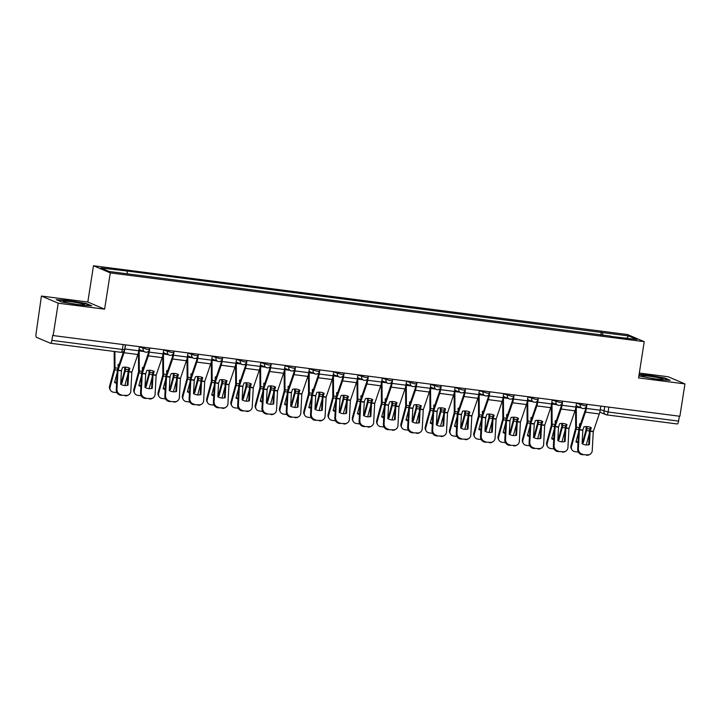 <?xml version="1.0" encoding="UTF-8"?>
<svg xmlns="http://www.w3.org/2000/svg" width="721" height="721" viewBox="0 0 721 721"><rect width="100%" height="100%" fill="white"/><g stroke="black" fill="none" stroke-linecap="round" stroke-linejoin="round"><path stroke-width="1.08" d="M41.421 296.052L58.221 303.19L53.147 335.553L679.885 416.269L684.95 383.905L638.563 377.93L644.241 341.664L627.441 334.526L93.487 265.761L87.809 302.018L41.421 296.052L36.05 333.661A3.308 1.027 -82.7 0 0 36.519 337.329L50.38 343.223A3.308 1.027 -82.7 0 0 50.47 343.25A3.308 1.027 -82.7 0 0 51.876 340.384L122.39 349.469L124.679 349.559L125.409 344.863M684.95 383.905L668.151 376.759L639.329 373.045M58.221 303.19L104.608 309.165L110.286 272.899L644.241 341.664M53.147 335.553L52.66 335.346L51.876 340.384M679.371 416.197L678.605 421.1A3.308 1.027 97.3 0 1 677.199 423.957A3.308 1.027 97.3 0 1 677.118 423.939L606.776 414.881M602.819 335.4L602.459 332.579L628.613 335.941L636.841 339.447L610.516 336.392M602.459 332.579L125.887 270.862L100.886 267.978L109.114 271.484L610.687 336.076M93.487 265.761L110.286 272.899M638.878 375.92L657.876 379.543L670.169 380.318L664.717 378.002L646.962 374.902L639.112 374.415M87.809 302.018L104.608 309.165M61.655 301.955L79.409 305.046L91.702 305.821L86.241 303.505L68.486 300.405L56.193 299.63L61.655 301.955M600.827 335.148L601.305 332.084M127.04 271.348L127.356 273.827M628.613 335.941L626.819 338.158M664.645 378.453L664.717 378.002M86.169 303.956L86.241 303.505M590.129 431.248L591.292 427.742A10.238 8.129 162 0 0 587.84 426.661A10.238 8.129 162 0 0 583.974 426.805L582.82 430.203L582.099 443.694A10.238 9.463 -120.3 0 0 589.408 444.632L590.129 431.248L593.248 431.645L592.229 450.607A4.957 4.578 59.7 0 1 587.3 454.825L582.072 454.663L587.3 454.825M600.818 406.085L600.178 410.204A8.255 2.569 97.3 0 1 599.277 413.944L593.248 431.645M588.715 444.803L589.418 431.663A2.478 0.775 97.3 0 1 589.508 430.87A2.478 0.775 97.3 0 1 589.778 429.752L590.58 427.4M586.966 404.301L586.317 408.419A8.255 2.569 97.3 0 1 585.425 412.16L579.396 429.761L578.377 448.822A4.957 4.578 59.7 0 0 582.784 454.248M585.794 407.419L585.686 408.149A6.11 1.902 97.3 0 1 585.019 410.916L579.035 428.364A2.478 0.775 -82.7 0 0 578.765 429.491A2.478 0.775 -82.7 0 0 578.684 430.275L577.665 449.237L578.377 448.822M582.072 454.663A4.957 4.578 -120.3 0 1 577.665 449.237M590.057 454.284L589.345 454.699A4.957 4.578 -120.3 0 1 586.588 455.239M579.513 426.958L579.504 423.921A10.238 8.931 -136.9 0 1 580.639 423.687M579.504 424.525A10.238 8.931 -136.9 0 1 580.396 424.399M575.583 408.708L575.691 428.013L570.978 445.677L571.474 446.605A4.957 4.317 151.7 0 0 571.78 449.553A4.957 4.317 151.7 0 0 574.952 451.634L578.332 452.067M576.34 405.842A6.11 1.902 -82.7 0 0 576.295 407.203L576.403 427.247A2.478 0.775 97.3 0 1 576.313 428.445A2.478 0.775 97.3 0 1 576.151 429.202L571.474 446.605M586.101 426.571L586.11 429.518L582.784 441.91L583.28 442.838L586.588 430.545A2.478 0.775 -82.7 0 0 586.741 429.788A2.478 0.775 -82.7 0 0 586.84 428.589L586.822 426.571M578.008 442.757A10.238 8.922 151.7 0 1 575.962 441.892L578.575 432.167M590.256 427.265L590.256 428.337M589.318 433.555L586.254 444.965M582.126 443.045A10.238 8.922 151.7 0 0 583.28 442.838M571.78 449.553L571.284 448.624A4.957 4.317 -28.3 0 1 570.978 445.677M576.124 441.306A10.238 8.922 151.7 0 0 578.053 441.964M582.189 442.027A10.238 8.922 151.7 0 0 582.784 441.91M565.841 428.121L567.003 424.615A10.238 8.129 162 0 0 563.561 423.533A10.238 8.129 162 0 0 559.685 423.678L558.541 427.075L557.811 440.567A10.238 9.463 -120.3 0 0 565.129 441.504L565.841 428.121L568.959 428.517L567.941 447.48A4.957 4.578 59.7 0 1 563.011 451.697L557.793 451.535L563.011 451.697M576.539 402.958L575.89 407.077A8.255 2.569 97.3 0 1 574.988 410.817L568.959 428.517M564.435 441.676L565.138 428.535A2.478 0.775 97.3 0 1 565.219 427.742A2.478 0.775 97.3 0 1 565.489 426.625L566.291 424.272M562.677 401.173L562.038 405.292A8.255 2.569 97.3 0 1 561.136 409.032L555.116 426.634L554.088 445.695A4.957 4.578 59.7 0 0 558.496 451.121M561.515 404.292L561.398 405.022A6.11 1.902 97.3 0 1 560.731 407.789L554.746 425.237A2.478 0.775 -82.7 0 0 554.476 426.363A2.478 0.775 -82.7 0 0 554.395 427.147L553.377 446.11L554.088 445.695M557.793 451.535A4.957 4.578 -120.3 0 1 553.377 446.11M565.769 451.157L565.057 451.571A4.957 4.578 -120.3 0 1 562.308 452.112M541.561 424.993L542.724 421.488A10.238 8.129 162 0 0 539.272 420.406A10.238 8.129 162 0 0 535.406 420.55L534.252 423.939L533.531 437.44A10.238 9.463 -120.3 0 0 540.84 438.377L541.561 424.993L544.67 425.39L543.661 444.352A4.957 4.578 59.7 0 1 538.731 448.57L533.504 448.408L538.731 448.57M552.25 399.831L551.61 403.949A8.255 2.569 97.3 0 1 550.709 407.68L544.67 425.39M540.146 438.548L540.849 425.408A2.478 0.775 97.3 0 1 540.939 424.615A2.478 0.775 97.3 0 1 541.201 423.497L542.012 421.145M538.398 398.046L537.749 402.165A8.255 2.569 97.3 0 1 536.848 405.905L530.827 423.506L529.8 442.568A4.957 4.578 59.7 0 0 534.216 447.993M537.226 401.164L537.118 401.894A6.11 1.902 97.3 0 1 536.451 404.661L530.467 422.109A2.478 0.775 -82.7 0 0 530.196 423.236A2.478 0.775 -82.7 0 0 530.106 424.02L529.097 442.982L529.8 442.568M533.504 448.408A4.957 4.578 -120.3 0 1 529.097 442.982M541.489 448.029L540.777 448.444A4.957 4.578 -120.3 0 1 538.019 448.985M659.544 378.002A10.734 0.892 8.9 0 0 647.467 375.992A10.734 0.892 8.9 0 0 641.852 376.038A10.734 0.892 8.9 0 0 645.196 377.101A10.734 0.892 8.9 0 0 655.858 378.949A10.734 0.892 8.9 0 0 662.842 379.318A10.734 0.892 8.9 0 0 659.544 378.002M654.821 378.813A8.129 0.676 8.9 0 0 649.648 378.002M639.049 374.794L647.079 375.299L664.284 378.3L668.836 380.237M81.067 303.505A10.734 0.892 8.9 0 0 69 301.495A10.734 0.892 8.9 0 0 63.376 301.54A10.734 0.892 8.9 0 0 66.729 302.604A10.734 0.892 8.9 0 0 77.39 304.442A10.734 0.892 8.9 0 0 84.375 304.821A10.734 0.892 8.9 0 0 81.067 303.505M76.354 304.307A8.129 0.676 8.9 0 0 71.172 303.496M57.274 300.089L68.603 300.801L85.808 303.802L90.359 305.74M555.233 423.831L555.215 420.794A10.238 8.931 -136.9 0 1 556.351 420.559M555.215 421.397A10.238 8.931 -136.9 0 1 556.107 421.271M551.295 405.581L551.394 425.048L546.689 442.55L547.194 443.478A4.957 4.317 151.7 0 0 547.5 446.425A4.957 4.317 151.7 0 0 550.673 448.507L554.052 448.94M552.061 402.715A6.11 1.902 -82.7 0 0 552.007 404.075L552.124 424.119A2.478 0.775 97.3 0 1 552.025 425.318A2.478 0.775 97.3 0 1 551.871 426.075L547.194 443.478M561.821 423.443L561.803 426.49L558.496 438.783L559 439.711L562.299 427.418A2.478 0.775 -82.7 0 0 562.461 426.661A2.478 0.775 -82.7 0 0 562.551 425.462L562.542 423.443M553.728 439.63A10.238 8.922 151.7 0 1 551.682 438.765L554.296 429.04M565.967 424.137L565.976 425.21M565.039 430.428L561.965 441.838M557.847 439.918A10.238 8.922 151.7 0 0 559 439.711M547.5 446.425L546.996 445.497A4.957 4.317 -28.3 0 1 546.689 442.55M551.835 438.179A10.238 8.922 151.7 0 0 553.773 438.837M557.901 438.9A10.238 8.922 151.7 0 0 558.496 438.783M530.944 420.704L530.926 417.666A10.238 8.931 -136.9 0 1 532.071 417.432M530.935 418.27A10.238 8.931 -136.9 0 1 531.819 418.144M527.015 402.453L527.123 421.758L522.41 439.422L522.905 440.351A4.957 4.317 151.7 0 0 523.212 443.298A4.957 4.317 151.7 0 0 526.384 445.38L529.764 445.812M527.772 399.587A6.11 1.902 -82.7 0 0 527.727 400.948L527.835 420.992A2.478 0.775 97.3 0 1 527.745 422.191A2.478 0.775 97.3 0 1 527.583 422.948L522.905 440.351M537.533 420.316L537.542 423.263L534.216 435.655L534.712 436.584L538.019 424.29A2.478 0.775 -82.7 0 0 538.172 423.533A2.478 0.775 -82.7 0 0 538.272 422.335L538.254 420.316M529.439 436.502A10.238 8.922 151.7 0 1 527.393 435.637L530.007 425.913M541.678 421.01L541.687 422.082M540.75 427.301L537.686 438.71M533.558 436.791A10.238 8.922 151.7 0 0 534.712 436.584M523.212 443.298L522.716 442.37A4.957 4.317 -28.3 0 1 522.41 439.422M527.556 435.051A10.238 8.922 151.7 0 0 529.484 435.709M533.612 435.772A10.238 8.922 151.7 0 0 534.216 435.655M517.272 421.866L518.435 418.36A10.238 8.129 162 0 0 514.992 417.279A10.238 8.129 162 0 0 511.117 417.423L509.972 420.812L509.242 434.312A10.238 9.463 -120.3 0 0 516.56 435.25L517.272 421.866L520.391 422.263L519.372 441.225A4.957 4.578 59.7 0 1 514.443 445.443L509.224 445.281L514.443 445.443M527.961 396.703L527.321 400.822A8.255 2.569 97.3 0 1 526.42 404.553L520.391 422.263M515.866 435.421L516.569 422.281A2.478 0.775 97.3 0 1 516.651 421.488A2.478 0.775 97.3 0 1 516.921 420.37L517.723 418.018M514.109 394.919L513.469 399.037A8.255 2.569 97.3 0 1 512.568 402.769L506.548 420.379L505.52 439.44A4.957 4.578 59.7 0 0 509.927 444.866M512.946 398.037L512.829 398.767A6.11 1.902 97.3 0 1 512.162 401.534L506.178 418.982A2.478 0.775 -82.7 0 0 505.908 420.1A2.478 0.775 -82.7 0 0 505.827 420.893L504.808 439.855L505.52 439.44M509.224 445.281A4.957 4.578 -120.3 0 1 504.808 439.855M517.2 444.902L516.488 445.317A4.957 4.578 -120.3 0 1 513.74 445.857M492.993 418.739L494.155 415.233A10.238 8.129 162 0 0 490.704 414.151A10.238 8.129 162 0 0 486.837 414.296L485.684 417.684L484.954 431.185A10.238 9.463 -120.3 0 0 492.272 432.122L492.993 418.739L496.102 419.135L495.093 438.098A4.957 4.578 59.7 0 1 490.163 442.315L484.936 442.153L490.163 442.315M503.682 393.576L503.033 397.695A8.255 2.569 97.3 0 1 502.14 401.426L496.102 419.135M491.578 432.294L492.281 419.153A2.478 0.775 97.3 0 1 492.362 418.36A2.478 0.775 97.3 0 1 492.632 417.243L493.443 414.89M489.829 391.791L489.18 395.91A8.255 2.569 97.3 0 1 488.279 399.641L482.259 417.252L481.231 436.313A4.957 4.578 59.7 0 0 485.648 441.739M488.658 394.91L488.541 395.64A6.11 1.902 97.3 0 1 487.883 398.407L481.898 415.855A2.478 0.775 -82.7 0 0 481.628 416.972A2.478 0.775 -82.7 0 0 481.538 417.765L480.528 436.728L481.231 436.313M484.936 442.153A4.957 4.578 -120.3 0 1 480.528 436.728M492.912 441.775L492.209 442.189A4.957 4.578 -120.3 0 1 489.451 442.73M468.704 415.611L469.867 412.106A10.238 8.129 162 0 0 466.424 411.024A10.238 8.129 162 0 0 462.549 411.168L461.386 414.665L460.674 428.058A10.238 9.463 -120.3 0 0 467.992 428.995L468.704 415.611L471.822 416.008L470.804 434.97A4.957 4.578 59.7 0 1 465.874 439.188L460.656 439.026L465.874 439.188M479.393 390.449L478.753 394.567A8.255 2.569 97.3 0 1 477.852 398.298L471.822 416.008M467.289 429.166L468.001 416.026A2.478 0.775 97.3 0 1 468.082 415.233A2.478 0.775 97.3 0 1 468.353 414.106L469.155 411.763M465.541 388.664L464.901 392.783A8.255 2.569 97.3 0 1 464 396.514L457.979 414.115L456.952 433.186A4.957 4.578 59.7 0 0 461.359 438.611M464.378 391.782L464.261 392.512A6.11 1.902 97.3 0 1 463.594 395.279L457.61 412.727A2.478 0.775 -82.7 0 0 457.339 413.845A2.478 0.775 -82.7 0 0 457.258 414.638L456.24 433.6L456.952 433.186M460.656 439.026A4.957 4.578 -120.3 0 1 456.24 433.6M468.632 438.647L467.92 439.062A4.957 4.578 -120.3 0 1 465.171 439.603M506.665 417.576L506.647 414.539A10.238 8.931 -136.9 0 1 507.782 414.305M506.647 415.143A10.238 8.931 -136.9 0 1 507.539 415.017M502.726 399.326L502.825 418.793L498.121 436.295L498.626 437.223A4.957 4.317 151.7 0 0 498.932 440.171A4.957 4.317 151.7 0 0 502.104 442.252L505.484 442.685M503.483 396.46A6.11 1.902 -82.7 0 0 503.438 397.821L503.555 417.865A2.478 0.775 97.3 0 1 503.456 419.063A2.478 0.775 97.3 0 1 503.303 419.82L498.626 437.223M513.253 417.189L513.235 420.235L509.927 432.528L510.423 433.456L513.731 421.163A2.478 0.775 -82.7 0 0 513.893 420.406A2.478 0.775 -82.7 0 0 513.983 419.207L513.974 417.189M505.16 433.375A10.238 8.922 151.7 0 1 503.114 432.51L505.727 422.785M517.399 417.883L517.408 418.955M516.461 424.173L513.397 435.583M509.278 433.663A10.238 8.922 151.7 0 0 510.423 433.456M498.932 440.171L498.427 439.242A4.957 4.317 -28.3 0 1 498.121 436.295M503.267 431.924A10.238 8.922 151.7 0 0 505.196 432.582M509.332 432.645A10.238 8.922 151.7 0 0 509.927 432.528M482.376 414.44L482.358 411.412A10.238 8.931 -136.9 0 1 483.494 411.177M482.367 412.015A10.238 8.931 -136.9 0 1 483.25 411.889M478.438 396.199L478.555 415.503L473.841 433.168L474.337 434.096A4.957 4.317 151.7 0 0 474.643 437.043A4.957 4.317 151.7 0 0 477.816 439.125L481.195 439.558M479.204 393.333A6.11 1.902 -82.7 0 0 479.159 394.693L479.267 414.737A2.478 0.775 97.3 0 1 479.177 415.936A2.478 0.775 97.3 0 1 479.014 416.693L474.337 434.096M488.964 414.061L488.946 417.108L485.648 429.401L486.143 430.329L489.442 418.036A2.478 0.775 -82.7 0 0 489.604 417.279A2.478 0.775 -82.7 0 0 489.694 416.08L489.685 414.061M480.871 430.248A10.238 8.922 151.7 0 1 478.825 429.383L481.439 419.658M493.11 414.755L493.119 415.828M492.182 421.046L489.117 432.456M484.99 430.536A10.238 8.922 151.7 0 0 486.143 430.329M474.643 437.043L474.148 436.115A4.957 4.317 -28.3 0 1 473.841 433.168M478.978 428.797A10.238 8.922 151.7 0 0 480.916 429.455M485.044 429.518A10.238 8.922 151.7 0 0 485.648 429.401M458.096 411.312L458.078 408.284A10.238 8.931 -136.9 0 1 459.214 408.05M458.078 408.888A10.238 8.931 -136.9 0 1 458.971 408.762M454.158 393.071L454.257 412.538L449.553 430.04L450.057 430.969A4.957 4.317 151.7 0 0 450.364 433.916A4.957 4.317 151.7 0 0 453.536 435.998L456.916 436.43M454.915 390.205A6.11 1.902 -82.7 0 0 454.87 391.566L454.987 411.61A2.478 0.775 97.3 0 1 454.888 412.809A2.478 0.775 97.3 0 1 454.735 413.566L450.057 430.969M464.685 410.934L464.666 413.98L461.359 426.273L461.855 427.202L465.162 414.908A2.478 0.775 -82.7 0 0 465.324 414.151A2.478 0.775 -82.7 0 0 465.415 412.953L465.405 410.934M456.591 427.12A10.238 8.922 151.7 0 1 454.536 426.255L457.159 416.531M468.83 411.628L468.83 412.7M467.893 417.919L464.829 429.328M460.71 427.409A10.238 8.922 151.7 0 0 461.855 427.202M450.364 433.916L449.859 432.988A4.957 4.317 -28.3 0 1 449.553 430.04M454.699 425.669A10.238 8.922 151.7 0 0 456.627 426.327M460.764 426.39A10.238 8.922 151.7 0 0 461.359 426.273M444.424 412.484L445.578 408.978A10.238 8.129 162 0 0 442.135 407.897A10.238 8.129 162 0 0 438.269 408.041L437.115 411.43L436.385 424.93A10.238 9.463 -120.3 0 0 443.703 425.868L444.424 412.484L447.534 412.881L446.515 431.843A4.957 4.578 59.7 0 1 441.594 436.061L436.367 435.899L441.594 436.061M455.113 387.321L454.464 391.44A8.255 2.569 97.3 0 1 453.572 395.171L447.534 412.881M443.009 426.039L443.712 412.899A2.478 0.775 97.3 0 1 443.794 412.106A2.478 0.775 97.3 0 1 444.064 410.979L444.875 408.636M441.261 385.537L440.612 389.655A8.255 2.569 97.3 0 1 439.711 393.387L433.691 410.988L432.663 430.058A4.957 4.578 59.7 0 0 437.079 435.484M440.089 388.655L439.972 389.385A6.11 1.902 97.3 0 1 439.314 392.152L433.321 409.6A2.478 0.775 -82.7 0 0 433.051 410.718A2.478 0.775 -82.7 0 0 432.97 411.511L431.96 430.473L432.663 430.058M436.367 435.899A4.957 4.578 -120.3 0 1 431.96 430.473M444.343 435.52L443.64 435.935A4.957 4.578 -120.3 0 1 440.882 436.475M433.808 408.185L433.79 405.157A10.238 8.931 -136.9 0 1 434.925 404.923M433.799 405.761A10.238 8.931 -136.9 0 1 434.682 405.635M429.869 389.944L429.968 409.411L425.273 426.913L425.769 427.841A4.957 4.317 151.7 0 0 426.075 430.788A4.957 4.317 151.7 0 0 429.247 432.87L432.627 433.303M430.635 387.078A6.11 1.902 -82.7 0 0 430.581 388.439L430.698 408.483A2.478 0.775 97.3 0 1 430.608 409.681A2.478 0.775 97.3 0 1 430.446 410.438L425.769 427.841M440.396 407.807L440.378 410.853L437.07 423.146L437.575 424.074L440.873 411.781A2.478 0.775 -82.7 0 0 441.036 411.024A2.478 0.775 -82.7 0 0 441.126 409.825L441.117 407.807M432.303 423.993A10.238 8.922 151.7 0 1 430.257 423.128L432.87 413.403M444.542 408.501L444.551 409.573M443.613 414.791L440.54 426.201M436.421 424.281A10.238 8.922 151.7 0 0 437.575 424.074M426.075 430.788L425.579 429.86A4.957 4.317 -28.3 0 1 425.273 426.913M430.41 422.542A10.238 8.922 151.7 0 0 432.348 423.2M436.475 423.263A10.238 8.922 151.7 0 0 437.07 423.146M420.136 409.357L421.298 405.851A10.238 8.129 162 0 0 417.847 404.76A10.238 8.129 162 0 0 413.98 404.914L412.818 408.41L412.106 421.803A10.238 9.463 -120.3 0 0 419.424 422.74L420.136 409.357L423.254 409.753L422.236 428.716A4.957 4.578 59.7 0 1 417.306 432.933L412.079 432.771L417.306 432.933M430.825 384.194L430.185 388.313A8.255 2.569 97.3 0 1 429.283 392.044L423.254 409.753M418.721 422.912L419.433 409.771A2.478 0.775 97.3 0 1 419.514 408.978A2.478 0.775 97.3 0 1 419.784 407.852L420.586 405.508M416.972 382.409L416.323 386.528A8.255 2.569 97.3 0 1 415.431 390.259L409.411 407.861L408.383 426.931A4.957 4.578 59.7 0 0 412.791 432.357M415.801 385.528L415.693 386.258A6.11 1.902 97.3 0 1 415.026 389.025L409.041 406.473A2.478 0.775 -82.7 0 0 408.771 407.59A2.478 0.775 -82.7 0 0 408.69 408.383L407.671 427.346L408.383 426.931M412.079 432.771A4.957 4.578 -120.3 0 1 407.671 427.346M420.064 432.393L419.352 432.807A4.957 4.578 -120.3 0 1 416.594 433.348M409.528 405.058L409.51 402.03A10.238 8.931 -136.9 0 1 410.646 401.795M409.51 402.624A10.238 8.931 -136.9 0 1 410.402 402.507M405.59 386.816L405.689 406.284L400.984 423.786L401.48 424.714A4.957 4.317 151.7 0 0 401.786 427.661A4.957 4.317 151.7 0 0 404.968 429.743L408.347 430.176M406.347 383.951A6.11 1.902 -82.7 0 0 406.302 385.311L406.419 405.355A2.478 0.775 97.3 0 1 406.32 406.554A2.478 0.775 97.3 0 1 406.166 407.311L401.48 424.714M416.107 404.679L416.116 407.626L412.791 420.019L413.286 420.947L416.594 408.654A2.478 0.775 -82.7 0 0 416.747 407.897A2.478 0.775 -82.7 0 0 416.846 406.698L416.837 404.679M408.023 420.866A10.238 8.922 151.7 0 1 405.968 420.001L408.582 410.276M420.262 405.373L420.262 406.446M419.325 411.664L416.26 423.074M412.142 421.154A10.238 8.922 151.7 0 0 413.286 420.947M401.786 427.661L401.291 426.733A4.957 4.317 -28.3 0 1 400.984 423.786M406.13 419.415A10.238 8.922 151.7 0 0 408.059 420.073M412.196 420.136A10.238 8.922 151.7 0 0 412.791 420.019M395.856 406.229L397.01 402.724A10.238 8.129 162 0 0 393.567 401.633A10.238 8.129 162 0 0 389.7 401.786L388.547 405.175L387.817 418.676A10.238 9.463 -120.3 0 0 395.135 419.613L395.856 406.229L398.965 406.626L397.947 425.588A4.957 4.578 59.7 0 1 393.026 429.806L387.799 429.644L393.026 429.806M406.545 381.067L405.896 385.185A8.255 2.569 97.3 0 1 404.995 388.916L398.965 406.626M394.441 419.784L395.144 406.644A2.478 0.775 97.3 0 1 395.225 405.851A2.478 0.775 97.3 0 1 395.496 404.724L396.307 402.381M392.684 379.282L392.044 383.401A8.255 2.569 97.3 0 1 391.142 387.132L385.122 404.733L384.095 423.804A4.957 4.578 59.7 0 0 388.511 429.229M391.521 382.4L391.404 383.13A6.11 1.902 97.3 0 1 390.737 385.897L384.753 403.345A2.478 0.775 -82.7 0 0 384.482 404.463A2.478 0.775 -82.7 0 0 384.401 405.256L383.383 424.218L384.095 423.804M387.799 429.644A4.957 4.578 -120.3 0 1 383.383 424.218M395.775 429.265L395.072 429.68A4.957 4.578 -120.3 0 1 392.314 430.221M385.239 401.93L385.221 398.902A10.238 8.931 -136.9 0 1 386.357 398.668M385.221 399.497A10.238 8.931 -136.9 0 1 386.114 399.38M381.301 383.689L381.4 403.156L376.704 420.658L377.2 421.587A4.957 4.317 151.7 0 0 377.507 424.534A4.957 4.317 151.7 0 0 380.679 426.616L384.059 427.048M382.067 380.823A6.11 1.902 -82.7 0 0 382.013 382.184L382.13 402.228A2.478 0.775 97.3 0 1 382.04 403.427A2.478 0.775 97.3 0 1 381.878 404.184L377.2 421.587M391.827 401.543L391.809 404.598L388.502 416.891L389.007 417.82L392.305 405.526A2.478 0.775 -82.7 0 0 392.467 404.769A2.478 0.775 -82.7 0 0 392.557 403.571L392.548 401.552M383.734 417.738A10.238 8.922 151.7 0 1 381.688 416.873L384.302 407.149M395.973 402.246L395.982 403.318M395.045 408.537L391.972 419.937M387.853 418.027A10.238 8.922 151.7 0 0 389.007 417.82M377.507 424.534L377.011 423.606A4.957 4.317 -28.3 0 1 376.704 420.658M381.842 416.287A10.238 8.922 151.7 0 0 383.779 416.945M387.907 417.008A10.238 8.922 151.7 0 0 388.502 416.891M371.567 403.102L372.73 399.596A10.238 8.129 162 0 0 369.278 398.506A10.238 8.129 162 0 0 365.412 398.659L364.258 402.048L363.537 415.548A10.238 9.463 -120.3 0 0 370.846 416.486L371.567 403.102L374.686 403.499L373.667 422.461A4.957 4.578 59.7 0 1 368.737 426.679L363.51 426.517L368.737 426.679M382.256 377.939L381.616 382.058A8.255 2.569 97.3 0 1 380.715 385.789L374.686 403.499M370.152 416.657L370.855 403.508A2.478 0.775 97.3 0 1 370.945 402.724A2.478 0.775 97.3 0 1 371.216 401.597L372.018 399.254M368.404 376.155L367.755 380.273A8.255 2.569 97.3 0 1 366.863 384.005L360.833 401.606L359.815 420.676A4.957 4.578 59.7 0 0 364.222 426.102M367.232 379.273L367.124 380.003A6.11 1.902 97.3 0 1 366.457 382.761L360.473 400.218A2.478 0.775 -82.7 0 0 360.203 401.336A2.478 0.775 -82.7 0 0 360.121 402.129L359.103 421.091L359.815 420.676M363.51 426.517A4.957 4.578 -120.3 0 1 359.103 421.091M371.495 426.138L370.783 426.553A4.957 4.578 -120.3 0 1 368.025 427.093M360.951 398.803L360.942 395.775A10.238 8.931 -136.9 0 1 362.077 395.541M360.942 396.37A10.238 8.931 -136.9 0 1 361.834 396.253M357.021 380.562L357.129 399.867L352.416 417.531L352.911 418.459A4.957 4.317 151.7 0 0 353.218 421.406A4.957 4.317 151.7 0 0 356.39 423.488L359.77 423.921M357.778 377.696A6.11 1.902 -82.7 0 0 357.733 379.057L357.841 399.101A2.478 0.775 97.3 0 1 357.751 400.299A2.478 0.775 97.3 0 1 357.589 401.056L352.911 418.459M367.539 398.416L367.548 401.372L364.222 413.764L364.718 414.683L368.025 402.399A2.478 0.775 -82.7 0 0 368.179 401.642A2.478 0.775 -82.7 0 0 368.278 400.443L368.26 398.425M359.446 414.611A10.238 8.922 151.7 0 1 357.4 413.746L360.013 404.021M371.694 399.119L371.694 400.191M370.756 405.409L367.692 416.81M363.573 414.899A10.238 8.922 151.7 0 0 364.718 414.683M353.218 421.406L352.722 420.478A4.957 4.317 -28.3 0 1 352.416 417.531M357.562 413.16A10.238 8.922 151.7 0 0 359.491 413.818M363.627 413.881A10.238 8.922 151.7 0 0 364.222 413.764M347.288 399.975L348.441 396.469A10.238 8.129 162 0 0 344.999 395.378A10.238 8.129 162 0 0 341.123 395.532L339.979 398.92L339.249 412.421A10.238 9.463 -120.3 0 0 346.567 413.358L347.288 399.975L350.397 400.371L349.379 419.334A4.957 4.578 59.7 0 1 344.449 423.551L339.23 423.389L344.449 423.551M357.976 374.812L357.328 378.931A8.255 2.569 97.3 0 1 356.426 382.662L350.397 400.371M345.873 413.53L346.576 400.38A2.478 0.775 97.3 0 1 346.657 399.596A2.478 0.775 97.3 0 1 346.927 398.47L347.729 396.126M344.115 373.027L343.475 377.146A8.255 2.569 97.3 0 1 342.574 380.877L336.554 398.479L335.526 417.549A4.957 4.578 59.7 0 0 339.933 422.975M342.953 376.146L342.835 376.876A6.11 1.902 97.3 0 1 342.169 379.634L336.184 397.091A2.478 0.775 -82.7 0 0 335.914 398.208A2.478 0.775 -82.7 0 0 335.833 399.001L334.814 417.964L335.526 417.549M339.23 423.389A4.957 4.578 -120.3 0 1 334.814 417.964M347.207 423.011L346.495 423.425A4.957 4.578 -120.3 0 1 343.746 423.966M336.671 395.676L336.653 392.648A10.238 8.931 -136.9 0 1 337.788 392.413M336.653 393.242A10.238 8.931 -136.9 0 1 337.545 393.125M332.732 377.434L332.832 396.901L328.127 414.404L328.632 415.332A4.957 4.317 151.7 0 0 328.938 418.279A4.957 4.317 151.7 0 0 332.111 420.361L335.49 420.794M333.499 374.569A6.11 1.902 -82.7 0 0 333.444 375.929L333.562 395.973A2.478 0.775 97.3 0 1 333.472 397.172A2.478 0.775 97.3 0 1 333.309 397.929L328.632 415.332M343.259 395.288L343.241 398.343L339.933 410.637L340.438 411.556L343.737 399.272A2.478 0.775 -82.7 0 0 343.899 398.515A2.478 0.775 -82.7 0 0 343.989 397.316L343.98 395.297M335.166 411.484A10.238 8.922 151.7 0 1 333.12 410.619L335.734 400.894M347.405 395.991L347.414 397.064M346.477 402.282L343.403 413.683M339.285 411.772A10.238 8.922 151.7 0 0 340.438 411.556M328.938 418.279L328.434 417.351A4.957 4.317 -28.3 0 1 328.127 414.404M333.273 410.033A10.238 8.922 151.7 0 0 335.211 410.691M339.339 410.754A10.238 8.922 151.7 0 0 339.933 410.637M322.999 396.847L324.162 393.342A10.238 8.129 162 0 0 320.71 392.251A10.238 8.129 162 0 0 316.843 392.404L315.69 395.793L314.969 409.294A10.238 9.463 -120.3 0 0 322.278 410.231L322.999 396.847L326.108 397.244L325.099 416.206A4.957 4.578 59.7 0 1 320.169 420.424L314.942 420.262L320.169 420.424M333.688 371.685L333.048 375.803A8.255 2.569 97.3 0 1 332.147 379.534L326.108 397.244M321.584 410.402L322.287 397.253A2.478 0.775 97.3 0 1 322.377 396.469A2.478 0.775 97.3 0 1 322.638 395.342L323.45 392.999M319.836 369.9L319.187 374.019A8.255 2.569 97.3 0 1 318.285 377.75L312.265 395.351L311.238 414.422A4.957 4.578 59.7 0 0 315.654 419.847M318.664 373.018L318.556 373.748A6.11 1.902 97.3 0 1 317.889 376.506L311.905 393.963A2.478 0.775 -82.7 0 0 311.634 395.081A2.478 0.775 -82.7 0 0 311.544 395.874L310.535 414.836L311.238 414.422M314.942 420.262A4.957 4.578 -120.3 0 1 310.535 414.836M322.927 419.883L322.215 420.298A4.957 4.578 -120.3 0 1 319.457 420.839M312.382 392.548L312.364 389.52A10.238 8.931 -136.9 0 1 313.509 389.286M312.373 390.115A10.238 8.931 -136.9 0 1 313.256 389.998M308.453 374.307L308.561 393.612L303.847 411.276L304.343 412.205A4.957 4.317 151.7 0 0 304.65 415.152A4.957 4.317 151.7 0 0 307.822 417.234L311.202 417.666M309.21 371.441A6.11 1.902 -82.7 0 0 309.165 372.802L309.273 392.846A2.478 0.775 97.3 0 1 309.183 394.045A2.478 0.775 97.3 0 1 309.021 394.802L304.343 412.205M318.97 392.161L318.979 395.117L315.654 407.509L316.149 408.428L319.457 396.144A2.478 0.775 -82.7 0 0 319.61 395.387A2.478 0.775 -82.7 0 0 319.709 394.189L319.691 392.17M310.877 408.356A10.238 8.922 151.7 0 1 308.831 407.491L311.445 397.767M323.116 392.864L323.125 393.936M322.188 399.155L319.124 410.555M314.996 408.645A10.238 8.922 151.7 0 0 316.149 408.428M304.65 415.152L304.154 414.224A4.957 4.317 -28.3 0 1 303.847 411.276M308.994 406.905A10.238 8.922 151.7 0 0 310.922 407.563M315.05 407.626A10.238 8.922 151.7 0 0 315.654 407.509M298.71 393.72L299.873 390.214A10.238 8.129 162 0 0 296.43 389.124A10.238 8.129 162 0 0 292.555 389.268L291.41 392.666L290.68 406.166A10.238 9.463 -120.3 0 0 297.998 407.104L298.71 393.72L301.829 394.117L300.81 413.079A4.957 4.578 59.7 0 1 295.88 417.297L290.662 417.135L295.88 417.297M309.399 368.557L308.759 372.676A8.255 2.569 97.3 0 1 307.858 376.407L301.829 394.117M297.304 407.275L298.007 394.126A2.478 0.775 97.3 0 1 298.088 393.342A2.478 0.775 97.3 0 1 298.359 392.215L299.161 389.872M295.547 366.773L294.907 370.891A8.255 2.569 97.3 0 1 294.006 374.623L287.985 392.224L286.958 411.294A4.957 4.578 59.7 0 0 291.365 416.72M294.384 369.891L294.267 370.612A6.11 1.902 97.3 0 1 293.6 373.379L287.616 390.836A2.478 0.775 -82.7 0 0 287.346 391.954A2.478 0.775 -82.7 0 0 287.264 392.747L286.246 411.709L286.958 411.294M290.662 417.135A4.957 4.578 -120.3 0 1 286.246 411.709M298.638 416.756L297.926 417.171A4.957 4.578 -120.3 0 1 295.177 417.711M288.103 389.421L288.085 386.393A10.238 8.931 -136.9 0 1 289.22 386.159M288.085 386.988A10.238 8.931 -136.9 0 1 288.977 386.871M284.164 371.18L284.263 390.647L279.559 408.149L280.063 409.077A4.957 4.317 151.7 0 0 280.37 412.024A4.957 4.317 151.7 0 0 283.542 414.106L286.922 414.539M284.921 368.314A6.11 1.902 -82.7 0 0 284.876 369.675L284.993 389.719A2.478 0.775 97.3 0 1 284.894 390.917A2.478 0.775 97.3 0 1 284.741 391.674L280.063 409.077M294.691 389.034L294.673 392.089L291.365 404.382L291.861 405.301L295.168 393.017A2.478 0.775 -82.7 0 0 295.331 392.26A2.478 0.775 -82.7 0 0 295.421 391.061L295.412 389.043M286.598 405.229A10.238 8.922 151.7 0 1 284.552 404.364L287.165 394.639M298.836 389.737L298.845 390.809M297.899 396.018L294.835 407.428M290.716 405.517A10.238 8.922 151.7 0 0 291.861 405.301M280.37 412.024L279.865 411.096A4.957 4.317 -28.3 0 1 279.559 408.149M284.705 403.778A10.238 8.922 151.7 0 0 286.634 404.436M290.77 404.499A10.238 8.922 151.7 0 0 291.365 404.382M274.431 390.593L275.593 387.087A10.238 8.129 162 0 0 272.141 385.996A10.238 8.129 162 0 0 268.275 386.141L267.121 389.538L266.391 403.039A10.238 9.463 -120.3 0 0 273.71 403.976L274.431 390.593L277.54 390.989L276.531 409.952A4.957 4.578 59.7 0 1 271.601 414.169L266.373 414.007L271.601 414.169M285.119 365.43L284.471 369.549A8.255 2.569 97.3 0 1 283.578 373.28L277.54 390.989M273.016 404.148L273.719 390.998A2.478 0.775 97.3 0 1 273.8 390.214A2.478 0.775 97.3 0 1 274.07 389.088L274.881 386.744M271.267 363.645L270.618 367.764A8.255 2.569 97.3 0 1 269.717 371.495L263.697 389.097L262.669 408.167A4.957 4.578 59.7 0 0 267.085 413.593M270.096 366.764L269.978 367.485A6.11 1.902 97.3 0 1 269.321 370.252L263.336 387.709A2.478 0.775 -82.7 0 0 263.066 388.826A2.478 0.775 -82.7 0 0 262.976 389.619L261.966 408.573L262.669 408.167M266.373 414.007A4.957 4.578 -120.3 0 1 261.966 408.573M274.35 413.629L273.647 414.043A4.957 4.578 -120.3 0 1 270.889 414.584M263.814 386.294L263.796 383.266A10.238 8.931 -136.9 0 1 264.931 383.031M263.805 383.86A10.238 8.931 -136.9 0 1 264.688 383.743M259.875 368.052L259.993 387.357L255.279 405.022L255.775 405.95A4.957 4.317 151.7 0 0 256.081 408.897A4.957 4.317 151.7 0 0 259.254 410.979L262.633 411.412M260.642 365.186A6.11 1.902 -82.7 0 0 260.596 366.547L260.705 386.591A2.478 0.775 97.3 0 1 260.614 387.79A2.478 0.775 97.3 0 1 260.452 388.547L255.775 405.95M270.402 385.906L270.384 388.961L267.085 401.255L267.581 402.174L270.88 389.89A2.478 0.775 -82.7 0 0 271.042 389.133A2.478 0.775 -82.7 0 0 271.132 387.934L271.123 385.915M262.309 402.093A10.238 8.922 151.7 0 1 260.263 401.236L262.877 391.512M274.548 386.609L274.557 387.682M273.62 392.891L270.555 404.301M266.428 402.39A10.238 8.922 151.7 0 0 267.581 402.174M256.081 408.897L255.585 407.969A4.957 4.317 -28.3 0 1 255.279 405.022M260.425 400.651A10.238 8.922 151.7 0 0 262.354 401.309M266.482 401.372A10.238 8.922 151.7 0 0 267.085 401.255M250.142 387.465L251.305 383.96A10.238 8.129 162 0 0 247.862 382.869A10.238 8.129 162 0 0 243.986 383.013L242.824 386.519L242.112 399.912A10.238 9.463 -120.3 0 0 249.43 400.849L250.142 387.465L253.26 387.862L252.242 406.824A4.957 4.578 59.7 0 1 247.312 411.042L242.094 410.88L247.312 411.042M260.831 362.303L260.191 366.412A8.255 2.569 97.3 0 1 259.29 370.152L253.26 387.862M248.727 401.02L249.439 387.871A2.478 0.775 97.3 0 1 249.52 387.087A2.478 0.775 97.3 0 1 249.79 385.96L250.593 383.617M246.979 360.518L246.339 364.637A8.255 2.569 97.3 0 1 245.437 368.368L239.417 385.969L238.39 405.04A4.957 4.578 59.7 0 0 242.797 410.465M245.816 363.636L245.699 364.357A6.11 1.902 97.3 0 1 245.032 367.124L239.048 384.581A2.478 0.775 -82.7 0 0 238.777 385.699A2.478 0.775 -82.7 0 0 238.696 386.492L237.678 405.445L238.39 405.04M242.094 410.88A4.957 4.578 -120.3 0 1 237.678 405.445M250.07 410.501L249.358 410.916A4.957 4.578 -120.3 0 1 246.609 411.457M239.534 383.166L239.516 380.138A10.238 8.931 -136.9 0 1 240.652 379.904M239.516 380.733A10.238 8.931 -136.9 0 1 240.408 380.616M235.596 364.925L235.695 384.392L230.99 401.894L231.495 402.823A4.957 4.317 151.7 0 0 231.801 405.77A4.957 4.317 151.7 0 0 234.974 407.852L238.354 408.284M236.353 362.059A6.11 1.902 -82.7 0 0 236.308 363.42L236.425 383.464A2.478 0.775 97.3 0 1 236.326 384.663A2.478 0.775 97.3 0 1 236.173 385.42L231.495 402.823M246.122 382.779L246.104 385.834L242.797 398.127L243.292 399.046L246.6 386.762A2.478 0.775 -82.7 0 0 246.762 386.005A2.478 0.775 -82.7 0 0 246.852 384.807L246.843 382.788M238.029 398.965A10.238 8.922 151.7 0 1 235.983 398.109L238.597 388.385M250.268 383.482L250.268 384.554M249.331 389.764L246.267 401.173M242.148 399.254A10.238 8.922 151.7 0 0 243.292 399.046M231.801 405.77L231.297 404.841A4.957 4.317 -28.3 0 1 230.99 401.894M236.137 397.523A10.238 8.922 151.7 0 0 238.065 398.181M242.202 398.244A10.238 8.922 151.7 0 0 242.797 398.127M225.862 384.329L227.016 380.832A10.238 8.129 162 0 0 223.573 379.742A10.238 8.129 162 0 0 219.707 379.886L218.553 383.284L217.823 396.784A10.238 9.463 -120.3 0 0 225.141 397.722L225.862 384.329L228.972 384.735L227.953 403.697A4.957 4.578 59.7 0 1 223.032 407.915L217.805 407.753L223.032 407.915M236.551 359.175L235.902 363.285A8.255 2.569 97.3 0 1 235.01 367.025L228.972 384.735M224.447 397.893L225.15 384.744A2.478 0.775 97.3 0 1 225.231 383.96A2.478 0.775 97.3 0 1 225.502 382.833L226.313 380.49M222.699 357.391L222.05 361.5A8.255 2.569 97.3 0 1 221.149 365.241L215.128 382.842L214.101 401.912A4.957 4.578 59.7 0 0 218.517 407.338M221.527 360.509L221.41 361.23A6.11 1.902 97.3 0 1 220.752 363.997L214.759 381.454A2.478 0.775 -82.7 0 0 214.488 382.572A2.478 0.775 -82.7 0 0 214.407 383.365L213.398 402.318L214.101 401.912M217.805 407.753A4.957 4.578 -120.3 0 1 213.398 402.318M225.781 407.374L225.078 407.789A4.957 4.578 -120.3 0 1 222.32 408.329M215.246 380.039L215.228 377.011A10.238 8.931 -136.9 0 1 216.363 376.777M215.237 377.606A10.238 8.931 -136.9 0 1 216.12 377.489M211.307 361.798L211.406 381.265L206.711 398.767L207.206 399.695A4.957 4.317 151.7 0 0 207.513 402.642A4.957 4.317 151.7 0 0 210.685 404.724L214.065 405.157M212.073 358.932A6.11 1.902 -82.7 0 0 212.019 360.293L212.136 380.337A2.478 0.775 97.3 0 1 212.046 381.535A2.478 0.775 97.3 0 1 211.884 382.292L207.206 399.695M221.834 379.652L221.816 382.707L218.508 394.991L219.013 395.919L222.311 383.635A2.478 0.775 -82.7 0 0 222.474 382.878A2.478 0.775 -82.7 0 0 222.564 381.679L222.555 379.661M213.74 395.838A10.238 8.922 151.7 0 1 211.695 394.982L214.308 385.257M225.979 380.355L225.988 381.427M225.051 386.636L221.978 398.046M217.859 396.126A10.238 8.922 151.7 0 0 219.013 395.919M207.513 402.642L207.017 401.714A4.957 4.317 -28.3 0 1 206.711 398.767M211.848 394.396A10.238 8.922 151.7 0 0 213.786 395.054M217.913 395.117A10.238 8.922 151.7 0 0 218.508 394.991M201.574 381.202L202.736 377.705A10.238 8.129 162 0 0 199.284 376.614A10.238 8.129 162 0 0 195.418 376.759L194.255 380.264L193.543 393.657A10.238 9.463 -120.3 0 0 200.862 394.594L201.574 381.202L204.692 381.607L203.673 400.57A4.957 4.578 59.7 0 1 198.744 404.787L193.516 404.625L198.744 404.787M212.262 356.048L211.623 360.158A8.255 2.569 97.3 0 1 210.721 363.898L204.692 381.607M200.159 394.766L200.871 381.616A2.478 0.775 97.3 0 1 200.952 380.832A2.478 0.775 97.3 0 1 201.222 379.706L202.024 377.362M198.41 354.263L197.761 358.373A8.255 2.569 97.3 0 1 196.869 362.113L190.849 379.715L189.821 398.785A4.957 4.578 59.7 0 0 194.228 404.211M197.239 357.382L197.13 358.103A6.11 1.902 97.3 0 1 196.463 360.87L190.479 378.327A2.478 0.775 -82.7 0 0 190.209 379.444A2.478 0.775 -82.7 0 0 190.128 380.237L189.109 399.191L189.821 398.785M193.516 404.625A4.957 4.578 -120.3 0 1 189.109 399.191M201.501 404.247L200.789 404.661A4.957 4.578 -120.3 0 1 198.032 405.202M190.966 376.912L190.948 373.884A10.238 8.931 -136.9 0 1 192.083 373.649M190.948 374.478A10.238 8.931 -136.9 0 1 191.84 374.361M187.027 358.67L187.127 378.137L182.422 395.64L182.918 396.559A4.957 4.317 151.7 0 0 183.224 399.515A4.957 4.317 151.7 0 0 186.406 401.597L189.785 402.03M187.784 355.804A6.11 1.902 -82.7 0 0 187.739 357.165L187.857 377.209A2.478 0.775 97.3 0 1 187.757 378.408A2.478 0.775 97.3 0 1 187.604 379.165L182.918 396.559M197.545 376.524L197.554 379.48L194.228 391.863L194.724 392.792L198.032 380.508A2.478 0.775 -82.7 0 0 198.185 379.751A2.478 0.775 -82.7 0 0 198.284 378.552L198.275 376.533M189.461 392.711A10.238 8.922 151.7 0 1 187.406 391.854L190.02 382.13M201.7 377.227L201.7 378.3M200.762 383.509L197.698 394.919M193.579 392.999A10.238 8.922 151.7 0 0 194.724 392.792M183.224 399.515L182.728 398.587A4.957 4.317 -28.3 0 1 182.422 395.64M187.568 391.269A10.238 8.922 151.7 0 0 189.497 391.927M193.634 391.99A10.238 8.922 151.7 0 0 194.228 391.863M177.294 378.074L178.447 374.578A10.238 8.129 162 0 0 175.005 373.487A10.238 8.129 162 0 0 171.138 373.631L169.985 377.029L169.255 390.53A10.238 9.463 -120.3 0 0 176.573 391.467L177.294 378.074L180.403 378.48L179.385 397.433A4.957 4.578 59.7 0 1 174.464 401.66L169.237 401.498L174.464 401.66M187.983 352.92L187.334 357.03A8.255 2.569 97.3 0 1 186.433 360.77L180.403 378.48M175.879 391.638L176.582 378.489A2.478 0.775 97.3 0 1 176.663 377.705A2.478 0.775 97.3 0 1 176.933 376.578L177.745 374.235M174.121 351.136L173.482 355.246A8.255 2.569 97.3 0 1 172.58 358.986L166.56 376.587L165.533 395.658A4.957 4.578 59.7 0 0 169.949 401.083M172.959 354.254L172.842 354.975A6.11 1.902 97.3 0 1 172.175 357.742L166.191 375.199A2.478 0.775 -82.7 0 0 165.92 376.317A2.478 0.775 -82.7 0 0 165.839 377.11L164.821 396.063L165.533 395.658M169.237 401.498A4.957 4.578 -120.3 0 1 164.821 396.063M177.213 401.119L176.51 401.534A4.957 4.578 -120.3 0 1 173.752 402.075M166.677 373.784L166.659 370.756A10.238 8.931 -136.9 0 1 167.795 370.522M166.659 371.351A10.238 8.931 -136.9 0 1 167.551 371.234M162.739 355.543L162.838 375.01L158.142 392.512L158.638 393.432A4.957 4.317 151.7 0 0 158.944 396.388A4.957 4.317 151.7 0 0 162.117 398.47L165.497 398.902M163.505 352.677A6.11 1.902 -82.7 0 0 163.451 354.038L163.568 374.082A2.478 0.775 97.3 0 1 163.478 375.28A2.478 0.775 97.3 0 1 163.316 376.038L158.638 393.432M173.265 373.397L173.247 376.452L169.94 388.736L170.444 389.664L173.743 377.38A2.478 0.775 -82.7 0 0 173.905 376.623A2.478 0.775 -82.7 0 0 173.995 375.425L173.986 373.406M165.172 389.583A10.238 8.922 151.7 0 1 163.126 388.727L165.74 379.003M177.411 374.1L177.42 375.172M176.483 380.382L173.41 391.791M169.291 389.872A10.238 8.922 151.7 0 0 170.444 389.664M158.944 396.388L158.449 395.459A4.957 4.317 -28.3 0 1 158.142 392.512M163.279 388.141A10.238 8.922 151.7 0 0 165.217 388.799M169.345 388.862A10.238 8.922 151.7 0 0 169.94 388.736M153.005 374.947L154.168 371.45A10.238 8.129 162 0 0 150.716 370.36A10.238 8.129 162 0 0 146.85 370.504L145.696 373.902L144.975 387.402A10.238 9.463 -120.3 0 0 152.284 388.34L153.005 374.947L156.124 375.353L155.105 394.306A4.957 4.578 59.7 0 1 150.175 398.533L144.948 398.362L150.175 398.533M163.694 349.793L163.054 353.903A8.255 2.569 97.3 0 1 162.153 357.643L156.124 375.353M151.59 388.511L152.293 375.362A2.478 0.775 97.3 0 1 152.383 374.578A2.478 0.775 97.3 0 1 152.654 373.451L153.456 371.099M149.842 348.009L149.193 352.118A8.255 2.569 97.3 0 1 148.301 355.859L142.271 373.46L141.253 392.53A4.957 4.578 59.7 0 0 145.66 397.956M148.67 351.118L148.562 351.848A6.11 1.902 97.3 0 1 147.895 354.615L141.911 372.072A2.478 0.775 -82.7 0 0 141.64 373.19A2.478 0.775 -82.7 0 0 141.559 373.983L140.541 392.936L141.253 392.53M144.948 398.362A4.957 4.578 -120.3 0 1 140.541 392.936M152.933 397.992L152.221 398.407A4.957 4.578 -120.3 0 1 149.463 398.947M142.388 370.657L142.379 367.629A10.238 8.931 -136.9 0 1 143.515 367.395M142.379 368.224A10.238 8.931 -136.9 0 1 143.272 368.107M138.459 352.416L138.567 371.721L133.854 389.385L134.349 390.304A4.957 4.317 151.7 0 0 134.656 393.26A4.957 4.317 151.7 0 0 137.828 395.342L141.208 395.775M139.216 349.55A6.11 1.902 -82.7 0 0 139.171 350.911L139.279 370.954A2.478 0.775 97.3 0 1 139.189 372.153A2.478 0.775 97.3 0 1 139.027 372.91L134.349 390.304M148.977 370.27L148.986 373.226L145.66 385.609L146.156 386.537L149.463 374.253A2.478 0.775 -82.7 0 0 149.617 373.496A2.478 0.775 -82.7 0 0 149.716 372.297L149.698 370.279M140.883 386.456A10.238 8.922 151.7 0 1 138.838 385.6L141.451 375.875M153.131 370.964L153.131 372.045M152.194 377.254L149.13 388.664M145.011 386.744A10.238 8.922 151.7 0 0 146.156 386.537M134.656 393.26L134.16 392.332A4.957 4.317 -28.3 0 1 133.854 389.385M139 385.014A10.238 8.922 151.7 0 0 140.928 385.672M145.065 385.735A10.238 8.922 151.7 0 0 145.66 385.609M128.726 371.82L129.879 368.323A10.238 8.129 162 0 0 126.436 367.232A10.238 8.129 162 0 0 122.561 367.377L121.416 370.774L120.686 384.266A10.238 9.463 -120.3 0 0 128.005 385.212L128.726 371.82L131.835 372.225L130.816 391.179A4.957 4.578 59.7 0 1 125.887 395.405L120.668 395.234L125.887 395.405M139.414 346.666L138.765 350.776A8.255 2.569 97.3 0 1 137.864 354.516L131.835 372.225M127.311 385.384L128.014 372.234A2.478 0.775 97.3 0 1 128.095 371.45A2.478 0.775 97.3 0 1 128.365 370.324L129.167 367.971M125.553 344.881L124.913 348.991A8.255 2.569 97.3 0 1 124.012 352.731L117.992 370.333L116.964 389.394A4.957 4.578 59.7 0 0 121.371 394.829M123.597 351.533L117.622 368.945A2.478 0.775 -82.7 0 0 117.352 370.062A2.478 0.775 -82.7 0 0 117.271 370.855L116.252 389.809L116.964 389.394M120.668 395.234A4.957 4.578 -120.3 0 1 116.252 389.809M128.644 394.865L127.941 395.279A4.957 4.578 -120.3 0 1 125.184 395.82M118.109 367.53L118.091 364.502A10.238 8.931 -136.9 0 1 119.226 364.267M118.091 365.096A10.238 8.931 -136.9 0 1 118.983 364.979M114.179 351.451L114.269 368.755L109.565 386.258L110.07 387.177A4.957 4.317 151.7 0 0 110.376 390.133A4.957 4.317 151.7 0 0 113.548 392.215L116.928 392.648M114.909 351.542L114.999 367.827A2.478 0.775 97.3 0 1 114.909 369.026A2.478 0.775 97.3 0 1 114.747 369.783L110.07 387.177M124.697 367.142L124.679 370.197L121.371 382.481L121.876 383.41L125.175 371.126A2.478 0.775 -82.7 0 0 125.337 370.369A2.478 0.775 -82.7 0 0 125.427 369.17L125.418 367.151M116.604 383.329A10.238 8.922 151.7 0 1 114.558 382.472L117.172 372.748M128.843 367.836L128.852 368.918M127.914 374.127L124.841 385.537M120.722 383.617A10.238 8.922 151.7 0 0 121.876 383.41M110.376 390.133L109.871 389.205A4.957 4.317 -28.3 0 1 109.565 386.258M114.711 381.887A10.238 8.922 151.7 0 0 116.649 382.545M120.777 382.608A10.238 8.922 151.7 0 0 121.371 382.481M139.369 346.945L147.183 349.343L149.472 349.442L149.698 347.991M163.649 350.073L171.472 352.47L173.752 352.569L173.977 351.118M187.938 353.2L195.751 355.597L198.041 355.696L198.266 354.245M212.217 356.327L220.04 358.725L222.32 358.824L222.546 357.373M236.506 359.455L244.32 361.852L246.609 361.951L246.834 360.5M260.795 362.582L268.609 364.979L270.889 365.078L271.123 363.627M285.074 365.709L292.888 368.107L295.177 368.206L295.403 366.755M309.363 368.837L317.177 371.234L319.457 371.333L319.691 369.882M333.643 371.964L341.466 374.361L343.746 374.46L343.971 373.009M357.931 375.091L365.745 377.489L368.034 377.588L368.26 376.137M382.211 378.219L390.034 380.616L392.314 380.715L392.539 379.264M406.5 381.346L414.314 383.743L416.603 383.842L416.828 382.391M430.779 384.473L438.602 386.871L440.882 386.97L441.108 385.519M455.068 387.601L462.882 389.998L465.171 390.097L465.396 388.646M479.357 390.728L487.171 393.125L489.451 393.224L489.685 391.773M503.637 393.855L511.45 396.253L513.74 396.352L513.965 394.901M527.925 396.983L535.739 399.38L538.019 399.479L538.254 398.028M552.205 400.11L560.028 402.507L562.308 402.606L562.533 401.155M576.494 403.237L584.307 405.635L586.597 405.734L586.822 404.283M123.156 344.566L122.39 349.469A3.308 1.027 -82.7 0 1 120.993 352.326A3.308 1.027 -82.7 0 1 120.903 352.308L50.56 343.25M600.269 409.618L608.082 412.015L678.605 421.1M604.712 406.59L603.991 411.204A3.308 3.127 -67 0 0 605.811 414.638A3.308 3.308 0 0 0 606.685 414.881A3.308 1.027 -82.7 0 0 608.082 412.015L608.848 407.122M143.308 347.161L143.091 348.522A3.308 3.127 113 0 0 145.696 352.181M167.587 350.289L167.38 351.65A3.308 3.127 113 0 0 169.985 355.309M191.876 353.416L191.66 354.777A3.308 3.127 113 0 0 194.264 358.436M216.156 356.544L215.949 357.904A3.308 3.127 113 0 0 218.553 361.563M240.444 359.671L240.228 361.041A3.308 3.127 113 0 0 242.833 364.691M264.724 362.798L264.517 364.168A3.308 3.127 113 0 0 267.121 367.818M289.013 365.926L288.797 367.295A3.308 3.127 113 0 0 291.401 370.945M313.302 369.053L313.085 370.423A3.308 3.127 113 0 0 315.69 374.073M337.581 372.18L337.365 373.55A3.308 3.127 113 0 0 339.97 377.2M361.87 375.317L361.654 376.677A3.308 3.127 113 0 0 364.258 380.327M386.15 378.444L385.942 379.805A3.308 3.127 113 0 0 388.538 383.455M410.438 381.571L410.222 382.932A3.308 3.127 113 0 0 412.827 386.582M434.718 384.699L434.511 386.059A3.308 3.127 113 0 0 437.115 389.71M459.007 387.826L458.79 389.187A3.308 3.127 113 0 0 461.395 392.837M483.286 390.953L483.079 392.314A3.308 3.127 113 0 0 485.684 395.964M507.575 394.081L507.359 395.441A3.308 3.127 113 0 0 509.963 399.092M531.864 397.208L531.647 398.569A3.308 3.127 113 0 0 534.252 402.219M556.143 400.335L555.927 401.696A3.308 3.127 113 0 0 558.532 405.346M580.432 403.463L580.216 404.823A3.308 3.127 113 0 0 582.82 408.474M599.809 412.088L605.811 414.638A3.308 3.127 -67 0 0 606.595 414.854A3.308 1.027 -82.7 0 0 606.685 414.881L677.199 423.957M590.175 430.987L593.293 431.392M579.432 429.608L582.856 430.049M585.425 412.16L599.277 413.944M579.387 429.86L582.811 430.302M586.317 408.419L600.178 410.204M578.756 429.536L576.151 429.202M589.499 430.924L586.588 430.545M590.03 429.004L586.84 428.589M585.641 408.41L584.596 408.275M580.955 407.807L576.295 407.203M579.287 427.616L576.403 427.247M565.895 427.859L569.004 428.265M555.152 426.481L558.577 426.922M561.136 409.032L574.988 410.817M555.107 426.733L558.532 427.174M562.038 405.292L575.89 407.077M541.606 424.732L544.725 425.138M530.863 423.353L534.288 423.795M536.848 405.905L550.709 407.68M530.818 423.606L534.243 424.047M537.749 402.165L551.61 403.949M554.467 426.408L551.871 426.075M565.21 427.796L562.299 427.418M565.742 425.877L562.551 425.462M561.353 405.283L560.316 405.148M556.675 404.679L552.007 404.075M555.008 424.489L552.124 424.119M530.187 423.281L527.583 422.948M540.93 424.669L538.019 424.29M541.462 422.749L538.272 422.335M537.073 402.156L536.027 402.021M532.386 401.552L527.727 400.948M530.719 421.361L527.835 420.992M517.327 421.605L520.436 422.01M506.584 420.226L510.008 420.667M512.568 402.769L526.42 404.553M506.539 420.478L509.963 420.92M513.469 399.037L527.321 400.822M493.038 418.477L496.156 418.883M482.295 417.099L485.72 417.54M488.279 399.641L502.14 401.426M482.25 417.351L485.675 417.792M489.18 395.91L503.033 397.695M468.749 415.35L471.867 415.756M458.015 413.971L461.44 414.413M464 396.514L477.852 398.298M457.961 414.224L461.386 414.665M464.901 392.783L478.753 394.567M505.899 420.154L503.303 419.82M516.642 421.542L513.731 421.163M517.173 419.622L513.983 419.207M512.784 399.019L511.748 398.893M508.107 398.425L503.438 397.821M506.43 418.234L503.555 417.865M481.619 417.026L479.014 416.693M492.362 418.414L489.442 418.036M492.894 416.495L489.694 416.08M488.505 395.892L487.459 395.766M483.818 395.297L479.159 394.693M482.151 415.107L479.267 414.737M457.33 413.899L454.735 413.566M468.073 415.287L465.162 414.908M468.605 413.367L465.415 412.953M464.216 392.765L463.179 392.639M459.529 392.17L454.87 391.566M457.862 411.979L454.987 411.61M444.469 412.223L447.579 412.628M433.727 410.844L437.151 411.285M439.711 393.387L453.572 395.171M433.681 411.096L437.106 411.538M440.612 389.655L454.464 391.44M433.051 410.772L430.446 410.438M443.785 412.16L440.873 411.781M444.325 410.24L441.126 409.825M439.936 389.637L438.891 389.511M435.25 389.043L430.581 388.439M433.582 408.852L430.698 408.483M420.181 409.095L423.299 409.501M409.447 407.716L412.872 408.158M415.431 390.259L429.283 392.044M409.393 407.969L412.818 408.41M416.323 386.528L430.185 388.313M408.762 407.644L406.166 407.311M419.505 409.032L416.594 408.654M420.037 407.113L416.846 406.698M415.647 386.51L414.602 386.384M410.961 385.906L406.302 385.311M409.294 405.725L406.419 405.355M395.901 405.968L399.01 406.374M385.158 404.589L388.583 405.031M391.142 387.132L404.995 388.916M385.113 404.841L388.538 405.283M392.044 383.401L405.896 385.185M384.482 404.517L381.878 404.184M395.216 405.905L392.305 405.526M395.748 403.985L392.557 403.571M391.368 383.383L390.322 383.257M386.681 382.779L382.013 382.184M385.014 402.597L382.13 402.228M371.612 402.841L374.731 403.246M360.87 401.462L364.294 401.903M366.863 384.005L380.715 385.789M360.824 401.714L364.249 402.156M367.755 380.273L381.616 382.058M360.194 401.39L357.589 401.056M370.936 402.778L368.025 402.399M371.468 400.858L368.278 400.443M367.079 380.255L366.034 380.12M362.393 379.652L357.733 379.057M360.725 399.47L357.841 399.101M347.333 399.713L350.442 400.119M336.59 398.334L340.015 398.776M342.574 380.877L356.426 382.662M336.545 398.587L339.97 399.028M343.475 377.146L357.328 378.931M335.905 398.262L333.309 397.929M346.648 399.641L343.737 399.272M347.18 397.731L343.989 397.316M342.79 377.128L341.754 376.993M338.113 376.524L333.444 375.929M336.446 396.343L333.562 395.973M323.044 396.586L326.162 396.992M312.301 395.207L315.726 395.649M318.285 377.75L332.147 379.534M312.256 395.459L315.681 395.901M319.187 374.019L333.048 375.803M311.625 395.135L309.021 394.802M322.368 396.514L319.457 396.144M322.9 394.603L319.709 394.189M318.511 374.001L317.465 373.866M313.824 373.397L309.165 372.802M312.157 393.215L309.273 392.846M298.764 393.459L301.874 393.864M288.021 392.08L291.446 392.521M294.006 374.623L307.858 376.407M287.976 392.332L291.401 392.774M294.907 370.891L308.759 372.676M287.337 392.008L284.741 391.674M298.079 393.387L295.168 393.017M298.611 391.476L295.421 391.061M294.222 370.873L293.186 370.738M289.545 370.27L284.876 369.675M287.868 390.088L284.993 389.719M274.476 390.331L277.594 390.737M263.733 388.952L267.158 389.394M269.717 371.495L283.578 373.28M263.688 389.205L267.112 389.646M270.618 367.764L284.471 369.549M263.057 388.88L260.452 388.547M273.8 390.259L270.88 389.89M274.331 388.349L271.132 387.934M269.942 367.746L268.897 367.611M265.256 367.142L260.596 366.547M263.589 386.961L260.705 386.591M250.196 387.204L253.305 387.61M239.453 385.825L242.878 386.267M245.437 368.368L259.29 370.152M239.399 386.077L242.824 386.519M246.339 364.637L260.191 366.412M238.768 385.753L236.173 385.42M249.511 387.132L246.6 386.762M250.043 385.221L246.852 384.807M245.654 364.619L244.617 364.484M240.967 364.015L236.308 363.42M239.3 383.833L236.425 383.464M225.907 384.077L229.017 384.482M215.164 382.698L218.589 383.139M221.149 365.241L235.01 367.025M215.119 382.95L218.544 383.392M222.05 361.5L235.902 363.285M214.488 382.626L211.884 382.292M225.222 384.005L222.311 383.635M225.763 382.094L222.564 381.679M221.374 361.491L220.329 361.356M216.688 360.888L212.019 360.293M215.02 380.706L212.136 380.337M201.619 380.949L204.737 381.355M190.885 379.57L194.309 380.012M196.869 362.113L210.721 363.898M190.831 379.823L194.255 380.264M197.761 358.373L211.623 360.158M190.2 379.498L187.604 379.165M200.943 380.877L198.032 380.508M201.474 378.967L198.284 378.552M197.085 358.364L196.04 358.229M192.399 357.76L187.739 357.165M190.732 377.579L187.857 377.209M177.339 377.822L180.448 378.228M166.596 376.443L170.021 376.885M172.58 358.986L186.433 360.77M166.551 376.695L169.976 377.137M173.482 355.246L187.334 357.03M165.92 376.371L163.316 376.038M176.654 377.75L173.743 377.38M177.186 375.839L173.995 375.425M172.806 355.237L171.76 355.102M168.119 354.633L163.451 354.038M166.452 374.451L163.568 374.082M153.05 374.695L156.169 375.1M142.307 373.316L145.732 373.757M148.301 355.859L162.153 357.643M142.262 373.568L145.687 374.01M149.193 352.118L163.054 353.903M141.631 373.244L139.027 372.91M152.374 374.623L149.463 374.253M152.906 372.712L149.716 372.297M148.517 352.109L147.472 351.974M143.83 351.506L139.171 350.911M142.163 371.324L139.279 370.954M128.771 371.567L131.88 371.973M118.028 370.188L121.452 370.63M124.012 352.731L137.864 354.516M117.983 370.441L121.407 370.882M124.913 348.991L138.765 350.776M117.343 370.116L114.747 369.783M128.086 371.495L125.175 371.126M128.617 369.585L125.427 369.17M117.884 368.197L114.999 367.827M576.097 405.734L582.036 408.266A3.308 3.308 0 0 0 586.597 405.734M551.817 402.606L557.748 405.139A3.308 3.308 0 0 0 562.308 402.606M527.529 399.479L533.468 402.012A3.308 3.308 0 0 0 538.019 399.479M503.249 396.352L509.179 398.884A3.308 3.308 0 0 0 513.74 396.352M478.96 393.224L484.9 395.748A3.308 3.308 0 0 0 489.451 393.224M454.681 390.097L460.611 392.621A3.308 3.308 0 0 0 465.171 390.097M430.392 386.97L436.331 389.493A3.308 3.308 0 0 0 440.882 386.97M406.103 383.842L412.042 386.366A3.308 3.308 0 0 0 416.603 383.842M381.824 380.715L387.763 383.239A3.308 3.308 0 0 0 392.314 380.715M357.535 377.588L363.474 380.111A3.308 3.308 0 0 0 368.034 377.588M333.255 374.46L339.185 376.984A3.308 3.308 0 0 0 343.746 374.46M308.967 371.333L314.906 373.857A3.308 3.308 0 0 0 319.457 371.333M284.687 368.206L290.617 370.729A3.308 3.308 0 0 0 295.177 368.206M260.398 365.078L266.337 367.602A3.308 3.308 0 0 0 270.889 365.078M236.118 361.951L242.049 364.475A3.308 3.308 0 0 0 246.609 361.951M211.83 358.824L217.769 361.347A3.308 3.308 0 0 0 222.32 358.824M187.541 355.696L193.48 358.22A3.308 3.308 0 0 0 198.041 355.696M163.261 352.569L169.201 355.092A3.308 3.308 0 0 0 173.752 352.569M138.973 349.442L144.912 351.965A3.308 3.308 0 0 0 149.472 349.442M50.47 343.25L120.993 352.326A3.308 3.308 0 0 0 124.679 349.559"/></g></svg>
